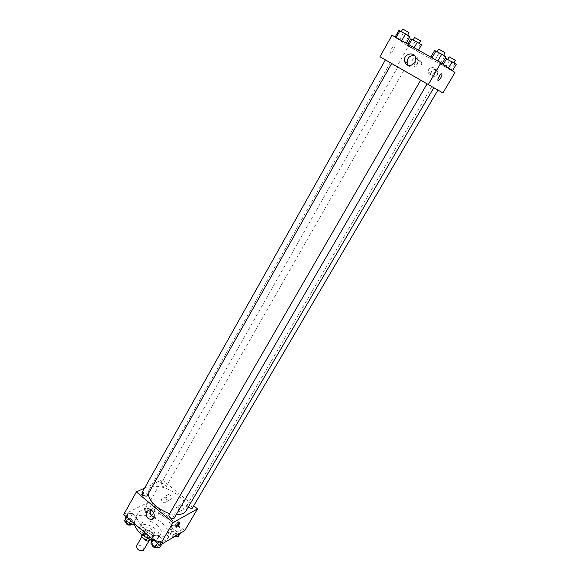 <?xml version="1.0" encoding="UTF-8"?>
<svg xmlns="http://www.w3.org/2000/svg" width="580" height="580" viewBox="0 0 580 580"><rect width="100%" height="100%" fill="white"/><g stroke="black" fill="none" stroke-linecap="round" stroke-linejoin="round"><path stroke-width="0.43" stroke-dasharray="2.9 2.17" d="M143.717 550.152C145.413 547.592 137.859 543.25 136.503 546.005M149.393 539.9L149.937 539.371C151.612 536.862 144.021 532.491 142.694 535.202C143.05 538.581 145.283 540.147 149.393 539.9M141.157 535.202L144.485 533.375L146.653 533.933L151.133 537.754L151.474 539.342L150.793 539.734M146.653 533.933L148.726 530.33L153.214 534.151L151.133 537.754M151.474 539.342L153.562 535.731L150.271 537.58L149.372 539.139M153.562 535.731L153.214 534.151M148.726 530.33L146.551 529.765L144.485 533.375M150.271 537.58L148.081 537.022L143.557 533.158L143.231 531.57L146.551 529.765M151.605 531.882C153.555 533.658 154.207 535.246 153.577 536.659C151.713 540.495 140.824 534.238 143.209 530.693C145.094 528.866 147.893 529.264 151.605 531.882M152.641 530.077C148.929 527.452 146.131 527.053 144.246 528.88C142.165 531.853 150.597 537.754 153.852 535.587L154.628 534.847C155.259 533.44 154.599 531.846 152.641 530.077M143.557 533.158L142.47 535.05M148.081 537.022L147.407 538.189M143.231 531.57L141.621 534.383M155.172 528.684C158.695 531.867 159.891 534.738 158.746 537.283C155.418 544.171 135.785 532.882 140.063 526.538C143.456 523.254 148.494 523.972 155.172 528.684M157.252 525.081C160.783 528.264 161.987 531.12 160.856 533.651C157.55 540.495 137.888 529.192 142.143 522.892C145.522 519.636 150.561 520.361 157.252 525.081M134.147 523.639L134.778 518.853C137.938 512.575 152.62 514.815 161.617 522.696C167.924 528.351 170.063 533.448 168.048 537.986C165.22 541.938 159.754 542.619 151.648 540.053M164.727 517.309C155.694 509.436 141.012 507.13 137.888 513.351C131.261 522.682 158.782 541.771 168.932 534.767L171.238 532.534C173.231 528.032 171.064 522.964 164.727 517.309M123.721 514.533L149.937 501.548L184.694 530.657M172.789 525.168L177.248 525.502L181.308 528.909L180.946 532.019L176.479 531.708L172.383 528.264L172.789 525.168L177.248 525.502L181.308 528.909L180.946 532.019L176.479 531.708L172.383 528.264L172.789 525.168L170.165 529.671L174.624 529.982L178.669 533.39L178.299 536.522M155.157 510.364L150.641 509.972L146.638 506.608L147.19 503.672L151.684 504.078L155.657 507.406L155.157 510.364L150.641 509.972L146.638 506.608L147.19 503.672L151.684 504.078L155.657 507.406L155.157 510.364L152.584 514.859L148.067 514.489L144.079 511.118L144.637 508.16L149.14 508.551L153.098 511.886L152.584 514.859M136.09 520.216L131.334 519.847L127.23 516.345L127.904 513.249L132.639 513.634L136.713 517.099L136.09 520.216L131.334 519.847L127.23 516.345L127.904 513.249L132.639 513.634L136.713 517.099L136.09 520.216L134.226 523.508M162.581 542.771L157.876 542.488L153.671 538.9L154.2 535.63L158.884 535.934L163.06 539.487L162.581 542.771L157.876 542.488L153.671 538.9L154.2 535.63L158.884 535.934L163.06 539.487L162.581 542.771L161.813 544.091M140.186 495.675L140.128 497.343C142.847 495.552 143.985 493.913 143.543 492.435L140.186 495.675L143.543 492.442C143.985 493.913 142.847 495.552 140.128 497.343L140.193 495.675M144.601 488.092L162.248 479.87L149.937 501.548M154.034 517.208L155.056 517.324C160.276 517.411 158.934 507.565 153.765 507.812L150.561 510.074M178.56 523.051L178.575 521.725C175.957 523.667 174.805 525.321 175.102 526.698L176.044 526.14M170.186 495.124L168.548 494.493C165.532 496.458 165.771 498.387 169.266 500.293C171.724 499.38 172.035 497.654 170.186 495.124M182.482 505.296L180.743 504.651C177.763 506.724 178.053 508.667 181.627 510.473C184.049 509.515 184.331 507.79 182.482 505.296M162.248 479.87L193.713 505.774M165.271 497.596C167.127 500.149 166.822 501.888 164.343 502.809C160.827 500.881 160.588 498.93 163.618 496.959L165.271 497.596M177.654 507.877C179.517 510.393 179.234 512.14 176.799 513.104C173.522 513.401 172.579 507.188 175.899 507.224L177.654 507.877M174.159 518.216C173.84 515.787 172.18 514.62 169.179 514.721L168.794 515.083M165.778 487.012L166.163 486.671C165.394 484.032 163.676 483.06 161.008 483.749C161.349 485.953 162.936 487.04 165.778 487.012M192.248 508.261C191.523 505.55 189.805 504.527 187.094 505.202L188.05 507.435M147.356 495.726C146.573 492.935 144.79 491.941 141.984 492.739M185.731 511.4C193.582 499.576 155.128 477.463 148.857 490.201L148.154 494.312M169.599 513.684L176.059 514.953M432.847 87.167L390.246 62.669L432.847 87.167M420.834 80.272L427.076 83.861L420.834 80.272M403.687 70.376L397.808 66.997L403.687 70.376M437.82 90.009L431.817 86.558L437.82 90.009M391.493 63.394L385.381 59.878L391.493 63.394M442.924 92.945L396.959 66.497L408.472 46.226L455.003 72.478M379.943 56.753L396.959 66.497M415.396 61.951L414.939 64.634C415.664 69.034 422.602 66.917 421.616 62.582L420.101 60.4C418.245 59.602 416.679 60.117 415.396 61.951M437.378 74.465L437.885 71.927L436.327 69.607C433.079 68.803 431.324 70.18 431.071 73.733C432.6 76.944 434.71 77.183 437.378 74.465M430.708 57.275L442.098 63.698L430.81 57.094M395.074 37.185L406.145 43.427L395.176 37.004M407.167 45.269L417.832 51.286L407.167 45.269L417.832 51.286L407.167 45.269L407.812 44.131M392 35.213L408.472 46.226M452.451 70.825L441.482 64.634L452.494 70.753M417.071 58.45L418.601 60.653C419.601 65.04 412.598 67.186 411.865 62.734C412.032 59.102 413.765 57.674 417.071 58.45M433.463 67.744L435.029 70.086C435.892 74.552 428.743 76.437 428.149 71.927C428.41 68.331 430.179 66.939 433.463 67.744M390.391 53.208L390.855 53.237C392.877 52.758 395.785 45.798 393.617 46.596C391.072 48.727 389.992 50.931 390.391 53.208C389.999 50.939 391.072 48.734 393.617 46.603C395.785 45.805 392.877 52.765 390.862 53.237L390.391 53.215M408.349 65.583C411.553 68.194 414.562 67.686 417.375 64.061L418.173 59.798C417.723 57.63 416.498 56.231 414.49 55.608M441.931 73.79L441.51 73.798C439.633 74.414 436.457 81.367 438.473 80.439M434.63 50.482L446.071 56.891M443.439 55.412L437.11 51.823L443.439 55.412M438.966 53.15L435.051 59.907M444.657 56.34L440.713 63.097M445.157 52.802L438.69 49.09M398.859 30.443L409.973 36.663M407.414 35.235L401.222 31.712L407.414 35.235M403.296 33.162L399.518 39.875M408.827 36.264L405.028 42.978M409.117 32.676L402.745 29M445.331 58.167L456.279 64.315M453.748 62.894L447.666 59.443L453.748 62.894M445.273 58.138L441.482 64.634M449.377 60.661L445.599 67.12M454.858 63.735L451.051 70.202M443.287 64.416L442.815 65.221M455.394 60.392L449.196 56.833M410.821 38.824L421.529 44.827M419.064 43.442L413.112 40.056L419.064 43.442M415.026 41.398L411.379 47.806M420.355 44.384L416.686 50.808M418.485 50.141L417.832 51.286M414.192 47.727L413.613 48.742M408.827 44.703L408.255 45.718M420.696 40.984L414.584 37.468M151.518 540.277L156.201 540.56L160.363 544.105L159.87 547.411M157.948 545.773L158.333 545.396C157.68 542.445 155.911 541.408 153.033 542.293C153.294 544.801 154.932 545.961 157.948 545.773M154.2 535.63L152.293 538.929M158.884 535.934L156.201 540.56M163.06 539.487L160.363 544.105M157.876 542.488L157.405 543.293M153.671 538.9L153.2 539.704M157.245 547.266L157.252 547.245C156.607 544.294 154.838 543.257 151.96 544.141L151.873 544.337M125.309 517.875L130.043 518.245L134.103 521.71L133.465 524.849M131.588 523.247L132.03 522.834C131.319 519.97 129.55 518.991 126.723 519.89C126.984 522.275 128.608 523.392 131.588 523.247M127.904 513.249L126.063 516.534M132.639 513.634L130.043 518.245M136.713 517.099L134.103 521.71M131.334 519.847L130.884 520.651M127.23 516.345L126.781 517.15M130.986 524.683C130.282 521.812 128.513 520.833 125.679 521.739L125.621 521.862M175.059 536.312L173.826 536.232L169.744 532.788L170.165 529.671M176.429 534.948L176.769 534.615C176.11 531.824 174.413 530.809 171.673 531.577C171.963 533.97 173.543 535.086 176.429 534.948M177.248 525.502L174.624 529.982M181.308 528.909L178.669 533.39M180.946 532.019L180.199 533.296M176.479 531.708L173.826 536.232M172.383 528.264L169.744 532.788M175.718 536.406C175.066 533.615 173.369 532.6 170.621 533.375C170.411 534.956 171.549 536.137 174.043 536.913M150.756 513.314L151.155 512.952C150.452 510.24 148.748 509.276 146.051 510.066C146.341 512.336 147.907 513.423 150.756 513.314M147.19 503.672L144.637 508.16M151.684 504.078L149.14 508.551M155.657 507.406L153.098 511.886M150.641 509.972L148.067 514.489M146.638 506.608L144.079 511.118M149.734 515.112L150.133 514.743C149.43 512.024 147.733 511.06 145.036 511.857C145.312 514.134 146.885 515.221 149.734 515.112M149.219 540.625L149.937 539.371M141.679 536.964L142.694 535.202M144.246 528.88L143.209 530.693M154.628 534.847L153.577 536.659M142.143 522.892L140.063 526.538M160.856 533.651L158.746 537.283M137.888 513.351L134.778 518.853M171.238 532.534L168.048 537.986M153.526 518.136L155.056 517.324M149.589 509.943L153.765 507.812M179.495 522.493L178.575 521.725M175.682 527.191L175.102 526.698M168.548 494.493L163.618 496.959M169.266 500.293L164.343 502.809M180.743 504.651L175.899 507.224M181.627 510.473L176.799 513.104M390.246 62.669L148.857 490.201M397.808 66.997L161.008 483.749M403.854 70.47L166.163 486.671M431.817 86.558L187.094 505.202M421.616 62.582L418.601 60.653M414.939 64.634L411.865 62.734M437.885 71.927L435.029 70.086M431.071 73.733L428.149 71.927M415.635 58.167L418.173 59.798M153.033 542.293L151.96 544.141M158.333 545.396L157.252 547.245M126.723 519.89L125.679 521.739M132.03 522.834L130.993 524.668M171.673 531.577L170.621 533.375M176.769 534.615L175.747 536.355M146.051 510.066L145.036 511.857M151.155 512.952L150.133 514.743"/><path stroke-width="0.87" d="M141.679 536.964L136.503 546.005C136.822 549.427 139.041 550.993 143.159 550.696L149.219 540.625M147.407 538.189L145.986 540.654L141.476 536.79L141.157 535.202L141.621 534.383M150.793 539.734L148.175 541.212L145.986 540.654M149.372 539.139L148.175 541.212M142.47 535.05L141.476 536.79M151.648 540.053C142.02 536.072 136.184 530.606 134.147 523.639M193.713 505.774L197.526 508.907L184.694 530.657L159.754 545.294L123.721 514.533L136.373 491.92L144.601 488.092M148.059 518.455C145.029 514.235 145.544 511.393 149.589 509.943C154.787 509.704 156.136 519.622 150.894 519.528L148.059 518.455M197.526 508.907L172.978 522.609L159.754 545.294M172.978 522.609L136.373 491.92M150.561 510.074C149.828 512.401 150.387 514.46 152.243 516.265L154.034 517.208M179.321 524.095L176.023 527.466C175.725 526.096 176.885 524.436 179.495 522.493L179.321 524.095M176.044 526.14L178.56 523.051M420.681 80.192L168.794 515.083C169.527 517.947 171.31 518.991 174.159 518.216L427.068 83.868M188.05 507.435L191.915 508.58L192.248 508.261L437.943 90.096M385.381 59.885L141.984 492.739C142.303 495.052 143.956 496.175 146.928 496.11L391.681 63.51M176.059 514.953L183.287 513.713L185.731 511.4L433.811 87.725M148.154 494.312C150.35 502.606 157.499 509.066 169.599 513.684M440.974 62.821L455.003 72.478L442.924 92.945L379.943 56.753L392 35.213L440.974 62.821L428.294 84.571M414.83 62.473C410.531 66.997 407.087 66.656 404.499 61.458C402.766 54.128 414.606 50.569 415.635 58.167L414.83 62.473M438.473 80.439L438.473 80.439C440.938 78.228 442.098 76.016 441.946 73.798C442.098 76.016 440.945 78.228 438.473 80.439C436.457 81.367 439.633 74.414 441.518 73.805L441.931 73.79M414.49 55.608C409.589 55.39 407.131 57.869 407.124 63.046L408.349 65.583M442.141 63.626L446.071 56.891L441.735 54.215L434.63 50.482L430.81 57.094M441.735 54.215L437.777 61.016M435.979 50.989L432.049 57.79M437.197 51.671L438.69 49.09L445.034 52.686L443.649 55.397M406.247 43.246L409.973 36.663L405.522 33.937L398.859 30.443L395.176 37.004M405.522 33.937L401.708 40.687M399.939 30.805L396.147 37.555M401.302 31.566L402.745 29L408.943 32.523L407.66 35.249M452.494 70.753L456.279 64.315L445.331 58.167M452.168 61.784L448.514 68.012M446.636 58.681L443.287 64.416M447.745 59.305L449.196 56.833L455.286 60.284L453.937 62.872M418.485 50.141L421.529 44.827L417.317 42.246L410.821 38.824L407.812 44.131M417.317 42.246L414.192 47.727M411.938 39.23L408.827 44.703M413.185 39.926L414.584 37.468L420.543 40.854L419.282 43.449M161.813 544.091L159.87 547.411L155.165 547.158L150.967 543.562L151.518 540.277L152.293 538.929M157.405 543.293L155.165 547.158M153.2 539.704L150.967 543.562M151.873 544.337C152.41 546.802 154.077 547.904 156.868 547.621L157.245 547.266M134.226 523.508L133.465 524.849L128.709 524.501L124.613 521L126.063 516.534M130.884 520.651L128.709 524.501M126.781 517.15L124.613 521M125.621 521.862C126.063 524.218 127.701 525.299 130.543 525.096L130.993 524.668M180.199 533.296L178.299 536.522L175.059 536.312M174.043 536.913L175.747 536.355M150.894 519.528L153.526 518.136M404.499 61.458L407.124 63.046"/></g></svg>
